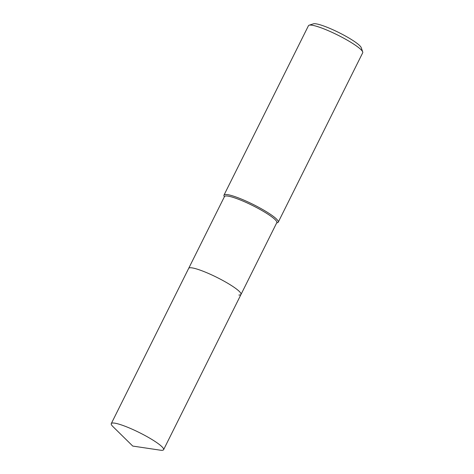 <?xml version="1.0" encoding="UTF-8"?>
<svg xmlns="http://www.w3.org/2000/svg" width="474" height="474" viewBox="0 0 474 474"><rect width="100%" height="100%" fill="white"/><g stroke="black" fill="none" stroke-linecap="round" stroke-linejoin="round"><path stroke-width="0.71" d="M238.872 295.041A29.234 4.503 -153.5 0 0 241.011 294.443L276.81 222.638A29.234 4.503 -153.5 0 0 257.026 207.813A29.234 4.503 -153.5 0 0 226.631 195.952A29.234 4.503 -153.5 0 0 224.486 196.55L111.277 423.614A29.234 4.503 -153.5 0 0 112.936 426.594L132.75 446.07L160.224 450.17A29.234 4.503 -153.5 0 0 161.456 450.3A29.234 4.503 -153.5 0 0 163.601 449.702A29.234 4.503 -153.5 0 0 143.812 434.877A29.234 4.503 -153.5 0 0 113.416 423.015A29.234 4.503 -153.5 0 0 111.277 423.614M190.826 267.757A29.234 4.503 -153.5 0 0 188.688 268.355A29.234 4.503 -153.5 0 1 190.826 267.757A29.234 4.503 -153.5 0 1 221.222 279.619A29.234 4.503 -153.5 0 1 241.011 294.443A29.234 4.503 -153.5 0 0 221.222 279.619A29.234 4.503 -153.5 0 0 190.826 267.757M276.656 222.952L277.604 222.65A30.318 4.669 -153.5 0 0 278.256 222.164A30.318 4.669 -153.5 0 0 257.738 206.788A30.318 4.669 -153.5 0 0 226.217 194.488A30.318 4.669 -153.5 0 0 223.995 195.11A30.318 4.669 -153.5 0 0 224.006 195.928L224.332 196.864M278.256 222.164L362.723 52.75A30.318 4.669 -153.5 0 0 362.717 51.933A30.318 4.669 -153.5 0 0 340.119 36.285A30.318 4.669 -153.5 0 0 310.683 25.081A30.318 4.669 -153.5 0 0 309.119 25.211A30.318 4.669 -153.5 0 0 308.461 25.697L223.995 195.11M362.717 51.933L361.218 47.631A27.018 4.159 -153.5 0 0 341.079 33.69A27.018 4.159 -153.5 0 0 314.849 23.7A27.018 4.159 -153.5 0 0 313.456 23.819L309.119 25.211M241.011 294.443L163.601 449.702"/></g></svg>
